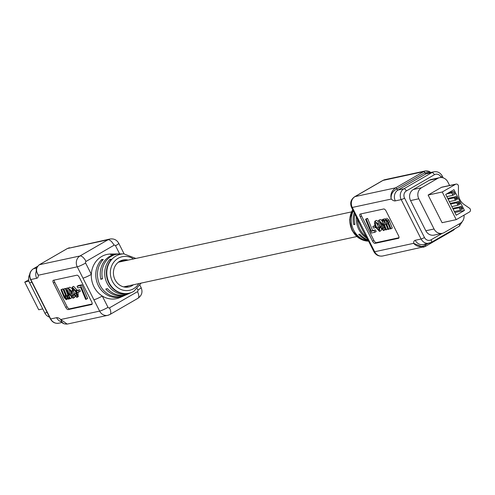 <?xml version="1.0" encoding="UTF-8"?>
<svg xmlns="http://www.w3.org/2000/svg" width="495" height="495" viewBox="0 0 495 495"><rect width="100%" height="100%" fill="white"/><g stroke="black" fill="none" stroke-linecap="round" stroke-linejoin="round"><path stroke-width="0.74" d="M42.749 308.899L38.721 309.771L24.75 282.113L28.661 279.848M24.75 282.113L28.945 281.203M382.975 229.327L381.843 224.223L379.461 221.55L380.488 226.741L383.05 229.272M383.476 230.608L379.888 227.038C378.093 223.622 377.753 221.383 378.867 220.318L382.517 224.08C384.225 227.366 384.541 229.544 383.476 230.608L384.776 229.853M379.714 219.823L378.607 220.411L380.166 219.563L381.744 220.294M380.377 222.026L381.787 225.992L383.198 228.121M380.488 226.741L381.787 225.992M382.517 224.08L383.161 223.709M385.401 229.086L384.98 229.779M381.589 219.922L382.27 219.774L382.907 221.327L383.396 219.341L385.221 220.826L385.642 218.852L387.684 220.826L391 228.789L390.314 228.938L387.078 221.16L386.069 220.126L386.731 224.359L388.717 229.278L388.031 229.426L384.813 221.692L383.792 220.615L384.442 224.99L386.434 229.773L385.754 229.921L381.589 219.922L383.631 219.167M384.386 218.765L385.543 218.883M386.669 218.258L388.983 220.071L392.3 228.034L391 228.789M387.307 221.655L390.017 228.529L388.717 229.278M384.9 221.878L387.733 229.018L386.434 229.773M399.001 237.724L376.305 242.618A2.76 1.157 60 0 1 373.892 240.434L361.554 215.999A2.76 1.157 60 0 1 361.047 213.871M366.869 218.542L367.556 218.394L372.611 230.534L375.433 229.928L376.144 231.524L374.845 232.273L371.293 233.04L365.57 219.297L366.869 218.542M372.822 226.487L374.808 226.054L375.47 227.663L373.484 228.096L372.822 226.487L375.142 225.516M381.503 229.507L380.89 230.695M375.99 220.615L376.398 220.38L378.149 221.376M376.646 223.016L379.176 228.678M376.175 220.461L374.876 221.215L378.155 224.167L377.567 224.489L375.656 222.373C375.092 223.499 375.532 225.349 376.961 227.929L378.972 230.218L378.824 227.527L379.585 227.552L379.585 231.443L376.181 227.861C374.387 224.476 374.028 222.236 375.099 221.129L376.398 220.38M378.824 227.527L379.838 226.939M374.808 226.054L375.247 225.8M372.593 241.183L360.249 216.748A2.76 1.157 60 0 1 360.051 214.106A2.76 1.157 60 0 1 360.193 214.05L383.743 208.97A2.76 1.157 60 0 1 386.156 211.161L398.494 235.595A2.76 1.157 60 0 1 398.698 238.237A2.76 1.157 60 0 1 398.555 238.293L375.006 243.373A2.76 1.157 60 0 1 372.593 241.183L373.892 240.434M365.57 219.297L366.257 219.149L371.312 231.289L375.433 229.928M374.133 230.676L374.845 232.273M387.684 220.826L388.983 220.071M375.47 227.663L375.946 227.391M382.27 219.774L383.569 219.025M379.585 227.552L380.024 227.304M381.076 230.621L379.585 231.443M371.312 231.289L372.611 230.534M376.961 227.929L378.26 227.174M378.155 224.167L378.582 223.919M366.257 219.149L367.556 218.394M373.929 251.726L368.212 240.403C363.689 232.483 360.038 225.262 357.272 218.753A6.893 0.842 -26.8 0 0 358.009 218.778L374.666 251.751L413.61 243.342C417 246.925 420.874 247.519 425.242 245.124A1.38 0.575 60 0 1 425.347 246.448L425.347 246.448A1.38 0.575 60 0 1 425.273 246.473L382.74 255.983C378.811 256.546 375.872 255.123 373.929 251.726A6.893 0.842 -26.8 0 0 374.666 251.751A8.099 7.283 77.8 0 0 382.74 255.983M431.368 242.352L459.119 226.302A2.76 1.157 -120 0 0 459.267 226.246L431.25 242.451A2.76 1.157 -120 0 1 431.102 242.507A8.099 7.283 -102.2 0 1 429.19 243.249A8.099 7.283 -102.2 0 1 421.115 239.011L415.231 240.285A9.479 3.972 60 0 0 413.61 243.342L423.244 247.24L425.347 246.448L453.364 230.243A1.38 0.575 -120 0 0 453.5 229.581M357.272 218.753L351.555 207.43C349.773 203.086 350.807 199.522 354.661 196.738A6.893 2.89 60 0 1 355.033 196.602L395.647 187.834C391.632 190.68 390.159 194.417 391.236 199.052L352.292 207.454L358.009 218.778M368.212 240.403A6.893 0.842 -26.8 0 0 368.948 240.428M429.456 171.802L425.471 170.911L423.664 171.629L395.647 187.834A1.38 0.575 60 0 1 396.854 188.929C392.473 191.293 390.604 194.665 391.236 199.052A9.479 3.972 60 0 0 395.326 200.877L401.21 199.609A8.099 7.283 -102.2 0 1 403.951 188.75L431.968 172.545L426.077 173.819L398.06 190.024L403.951 188.75A2.76 1.157 -120 0 1 406.358 190.94A5.34 4.801 77.8 0 0 404.551 198.099A2.76 0.334 153.2 0 1 401.21 199.609L421.115 239.011A2.76 0.334 -26.8 0 0 424.463 237.507A5.34 4.801 77.8 0 0 431.046 239.809L442.239 233.337M449.615 185.495L447.845 181.993A8.273 7.444 77.8 0 0 439.597 177.668L431.355 179.444A8.273 7.444 77.8 0 0 429.4 180.205L413.362 189.48A8.273 7.444 77.8 0 0 410.565 200.574L425.818 230.769A8.273 7.444 77.8 0 0 434.065 235.1L442.307 233.318A8.273 7.444 77.8 0 0 444.262 232.563L460.3 223.288A8.273 7.444 77.8 0 0 464.007 215.152M356.307 216.835A21.551 19.392 77.8 0 0 367.16 238.423M366.331 236.932A21.842 19.652 -102.2 0 1 357.396 218.994M352.83 209.948A20.01 17.999 77.8 0 0 352.471 230.293A20.01 17.999 77.8 0 0 368.571 241.115M368.515 240.997A20.301 18.259 -102.2 0 1 353.288 210.858M367.964 239.92A21.068 18.952 -102.2 0 1 359.859 234.209L358.683 234.376A20.784 18.692 77.8 0 0 368.249 240.471M354.903 214.05A21.068 18.952 77.8 0 0 354.921 224.439L353.746 224.606A20.784 18.692 -102.2 0 1 354.222 212.708M430.551 172.656C430.155 171.518 428.46 170.936 425.471 170.911L384.962 179.654A8.099 7.283 77.8 0 0 383.05 180.397L355.033 196.602A8.099 7.283 77.8 0 0 352.292 207.454A6.893 0.842 -26.8 0 1 351.555 207.43M430.446 172.545L424.871 172.724L396.854 188.929A1.38 0.575 -120 0 0 398.06 190.024A8.099 7.283 77.8 0 0 395.326 200.877M439.597 177.668A8.273 7.444 77.8 0 0 437.642 178.423L421.604 187.704A8.273 7.444 77.8 0 0 418.807 198.792L434.059 228.993A8.273 7.444 77.8 0 0 442.307 233.318M353.746 224.606L354.822 223.981M456.44 198.328L456.26 197.684L456.687 198.526L455.536 198.266L455.901 198.922L455.332 198.724L455.468 198.161L456.44 198.328L455.468 198.161M457.603 199.033L456.347 196.546L454.144 197.821L455.4 200.302L457.603 199.033M455.988 198.309L455.474 198.285L455.932 198.322L455.388 198.681L455.846 198.811M455.79 198.829L455.332 198.724M456.211 197.715L456.607 198.501M455.406 198.173L455.932 198.198M455.839 198.934L455.27 198.743M454.144 197.821L448.086 199.132M456.347 196.546L447.721 198.408M453.841 191.584L451.638 192.858L452.894 195.339L455.097 194.065L453.841 191.584L448.767 192.679M461.365 206.477L459.162 207.751L460.418 210.233L462.621 208.958L461.365 206.477L452.739 208.339M458.859 201.514L456.656 202.789L457.906 205.27L460.109 203.996L458.859 201.514L450.233 203.377M464.446 210.449L453.952 189.678L445.717 194.442L456.211 215.214L464.446 210.449L454.849 212.516M455.4 200.302L449.342 201.613M460.418 210.233L454.354 211.544M451.638 192.858L446.564 193.953M455.549 184.301L442.245 191.998L456.217 219.656L469.52 211.959A2.153 1.937 77.8 0 0 469.545 208.259L464.1 204.491A12.684 11.41 -102.2 0 1 458.42 193.248L458.457 186.312A2.153 1.937 77.8 0 0 455.549 184.301L441.422 187.351L428.113 195.049L442.085 222.707L456.217 219.656M452.894 195.339L446.83 196.645M453.018 193.718L454.008 193.143L453.049 193.904M456.656 202.789L450.592 204.095M456.062 184.103L441.93 187.153A2.153 1.937 77.8 0 0 441.422 187.351M457.986 203.631L458.036 203.278L458.345 203.903L457.875 203.699L458.463 202.808L459.038 203.03L458.921 203.631L458.531 202.913L458.488 203.426L458.036 203.278L458.376 203.495M457.931 203.643L458.345 203.903L457.875 203.699M458.463 202.808L459.038 203.03L458.859 203.643M458.921 203.092L458.469 202.925L458.488 203.426M457.906 205.27L451.848 206.576M461.21 207.987L461.507 208.574L460.282 208.383L461.408 207.727L461.439 208.562M459.162 207.751L453.104 209.057M442.245 191.998L428.113 195.049M453.946 193.155L452.956 193.731M458.865 203.105L458.469 202.925L458.865 203.105M458.283 203.915L457.819 203.711M458.407 202.82L458.976 203.043M461.099 208.049L460.56 208.339L461.284 208.42L461.099 208.049L460.622 208.327L461.284 208.42M70.03 289.693L71.385 293.591L72.845 295.787M69.065 289.191L70.086 294.346L72.468 297.019L71.435 291.821L68.954 289.241M70.086 294.346L71.385 293.591M69.38 287.422L68.248 288.034L72.035 291.53C73.835 294.94 74.176 297.186 73.056 298.25L69.405 294.482C67.704 291.202 67.382 289.024 68.452 287.96L69.752 287.205L71.725 288.307M75.079 296.437L74.621 297.402L73.056 298.25M73.39 290.874L74.64 293.894M72.035 291.53L72.889 291.035M65.489 288.795L66.175 288.647L70.34 298.646L69.653 298.788L69.015 297.241L68.527 299.228L66.701 297.743L66.287 299.71L64.245 297.743L60.928 289.779L61.609 289.631L64.851 297.408L65.854 298.442L65.198 294.203L63.212 289.284L63.892 289.136L67.116 296.876L68.131 297.953L67.481 293.572L65.489 288.795L67.475 287.892L67.821 288.727M71.484 297.52L71.639 297.891L70.34 298.646M67.679 298.924L66.559 299.555M60.928 289.779L62.908 288.882L66.151 296.654M63.212 289.284L65.192 288.387L68.415 296.121M92.181 303.949L69.486 308.843A2.76 1.157 60 0 1 67.073 306.653L54.728 282.224A2.76 1.157 60 0 1 54.227 280.09M78.383 285.541L81.929 284.774L87.658 298.522L85.672 299.419L80.617 287.279L77.795 287.892L77.078 286.289L78.383 285.541M77.758 290.15L79.745 289.724L80.407 291.332L77.121 292.508L76.459 290.899L77.758 290.15M74.052 289.136L74.405 290.287L72.338 291.01L72.338 287.119L73.637 286.37L77.282 290.423M73.285 286.574L73.637 286.37M78.086 292.304L78.13 296.684M73.452 286.438L72.152 287.193L75.747 290.707C77.536 294.086 77.894 296.332 76.83 297.439L73.767 294.401L75.655 293.325L76.577 294.797M75.747 290.707L77.047 289.952M78.352 296.598L76.83 297.439M73.767 294.401L74.355 294.079L76.267 296.196C76.83 295.07 76.397 293.219 74.962 290.639L72.852 288.393M72.951 288.35L73.105 291.041M74.355 294.079L75.655 293.325M79.33 277.386L91.674 301.82A2.76 1.157 60 0 1 91.878 304.456A2.76 1.157 60 0 1 91.73 304.512L68.186 309.598A2.76 1.157 60 0 1 65.773 307.407L53.429 282.973A2.76 1.157 60 0 1 53.225 280.331A2.76 1.157 60 0 1 53.373 280.275L76.923 275.195A2.76 1.157 60 0 1 79.33 277.386M67.747 298.893L66.287 299.71M67.116 296.876L68.378 296.146M61.609 289.631L62.908 288.882M63.892 289.136L65.192 288.387M66.175 288.647L67.475 287.892M77.078 286.289L80.629 285.528L81.929 284.774M80.629 285.528L86.353 299.271M70.012 298.405L68.527 299.228M76.459 290.899L79.745 289.724M78.445 290.472L79.101 292.081M64.851 297.408L66.076 296.697M118.979 253.947A21.068 18.952 77.8 0 0 118.262 253.941L115.886 253.966A21.551 19.392 77.8 0 0 111.95 254.461L110.404 254.498A21.842 19.652 -102.2 0 1 114.456 253.985L110.651 254.028A22.615 20.345 77.8 0 0 101.642 256.509A22.615 20.345 77.8 0 0 91.34 274.372A22.615 20.345 77.8 0 0 102.279 296.022A6.893 0.842 153.2 0 1 93.914 299.791L77.257 266.817L38.313 275.22L36.55 271.47L36.611 269.162M37.472 266.428L33.549 268.698A8.099 7.283 77.8 0 0 30.808 279.551L36.698 278.283A9.479 3.972 60 0 0 38.313 275.22C35.652 270.932 36.011 267.436 39.377 264.732L79.998 255.965L108.015 239.759L67.394 248.527L109.933 239.017A8.099 7.283 -102.2 0 0 108.015 239.759A6.893 2.89 60 0 1 114.042 245.229L86.025 261.434A6.893 2.89 -120 0 0 79.998 255.965A8.099 7.283 -102.2 0 0 77.257 266.817A6.893 0.842 153.2 0 0 85.623 263.049L91.34 274.372A6.893 0.842 153.2 0 1 82.981 278.14M109.618 314.603A8.099 7.283 -102.2 0 1 107.706 315.346L67.196 324.089L60.693 319.516L99.631 311.114L93.914 299.791M63.218 323.198L62.116 322.344L60.693 319.516A9.479 3.972 60 0 0 56.603 317.691L50.719 318.959A8.099 7.283 77.8 0 0 58.787 323.198C55.149 323.736 52.359 322.319 50.422 318.953A2.76 0.334 -26.8 0 0 50.719 318.959L30.808 279.551A2.76 0.334 153.2 0 1 30.517 279.545L50.422 318.953M107.997 307.346A1.2 1.083 77.8 0 0 109.475 307.859A6.893 2.89 60 0 1 109.989 314.467L107.706 315.346A8.099 7.283 -102.2 0 1 99.631 311.114A6.893 0.842 153.2 0 0 107.997 307.346L102.279 296.022A22.615 20.345 77.8 0 0 120.038 297.514L127.011 294.457A21.068 18.952 -102.2 0 1 105.788 289.049L107.434 288.61A20.784 18.692 77.8 0 0 128.316 293.888L132.115 292.217A19.942 17.938 -102.2 0 1 108.714 281.89A19.942 17.938 -102.2 0 1 115.892 256.063A19.942 17.938 -102.2 0 1 123.837 253.873L123.496 253.879A20.01 17.999 77.8 0 0 120.205 254.257L118.658 254.294A20.301 18.259 -102.2 0 1 122.067 253.898A20.301 18.259 -102.2 0 1 122.785 253.904M101.735 259.516L103.282 259.473A21.551 19.392 -102.2 0 0 100.002 285.225A21.551 19.392 -102.2 0 0 121.931 296.394L120.656 296.963A21.842 19.652 77.8 0 1 98.363 285.658A21.842 19.652 77.8 0 1 101.735 259.516L102.279 260.593M109.989 259.306L111.536 259.269A20.01 17.999 -102.2 0 0 108.751 282.899A20.01 17.999 -102.2 0 0 128.75 293.349L127.475 293.919A20.301 18.259 77.8 0 1 107.112 283.332A20.301 18.259 77.8 0 1 109.989 259.306L110.552 260.42M118.262 253.941A21.068 18.952 77.8 0 0 109.865 256.249A21.068 18.952 77.8 0 0 100.85 279.279L102.496 278.834A20.784 18.692 -102.2 0 1 111.412 256.206A20.784 18.692 -102.2 0 1 119.691 253.923L122.067 253.898M127.66 294.154A21.068 18.952 -102.2 0 1 127.011 294.457M114.456 253.985A21.842 19.652 -102.2 0 1 115.174 253.991M49.506 317.14A8.273 7.444 -102.2 0 1 44.822 313.007L29.57 282.806A8.273 7.444 -102.2 0 1 29.663 274.478M102.397 278.382L100.85 279.279M119.796 261.236A13.792 12.406 -102.2 0 1 121.547 261.533M122.958 261.23A13.792 12.406 77.8 0 0 120.458 260.89M126.145 287.224A13.792 12.406 77.8 0 0 126.881 286.834A13.792 12.406 77.8 0 0 128.279 285.881M127.308 293.597L127.475 293.919M126.868 286.184A13.792 12.406 -102.2 0 1 125.47 287.137A13.792 12.406 -102.2 0 1 125.396 287.18M126.726 260.42A13.792 12.406 77.8 0 0 123.156 260.098L121.745 260.401A13.792 12.406 -102.2 0 1 125.315 260.723M119.19 262.041A13.792 12.406 77.8 0 0 118.713 261.935M128.137 260.11A13.792 12.406 77.8 0 0 122.983 260.017A13.792 12.406 77.8 0 0 119.716 261.28A13.792 12.406 77.8 0 0 114.296 277.986A13.792 12.406 77.8 0 0 128.799 286.976A13.792 12.406 77.8 0 0 132.06 285.714A13.792 12.406 77.8 0 0 133.458 284.761M361.554 215.999L360.249 216.748M386.731 224.359L388.031 223.61M376.305 242.618L375.006 243.373M384.442 224.99L385.741 224.241M388.352 222.36L389.652 221.605M415.231 240.285A8.099 7.283 77.8 0 0 423.299 244.518L431.25 242.451A2.76 1.157 -120 0 0 431.046 239.809M424.982 244.159A1.38 0.575 -120 0 0 425.242 245.124L428.076 243.49M404.551 198.099L424.463 237.507M455.165 228.616L453.371 230.237A1.38 0.575 -120 0 1 453.29 230.268L425.409 246.399M441.206 177.519L440.965 177.037A5.34 4.801 77.8 0 0 434.375 174.735A2.76 1.157 -120 0 0 431.968 172.545A8.099 7.283 -102.2 0 1 433.88 171.802L427.996 173.077A8.099 7.283 77.8 0 0 426.077 173.819A1.38 0.575 60 0 1 424.871 172.724A1.38 0.575 -120 0 0 423.664 171.629L383.05 180.397A6.893 2.89 -120 0 0 382.685 180.533L354.661 196.738M434.375 174.735L406.358 190.94M352.725 209.75A19.942 17.938 77.8 0 0 352.186 230.336A19.942 17.938 77.8 0 0 368.577 241.127L358.937 238.175L351.97 230.28L349.662 219.761L352.688 209.67M463.004 220.523L459.267 226.246A2.76 1.157 -120 0 0 459.212 223.919M421.604 187.704L413.362 189.48M437.642 178.423L429.4 180.205M440.965 177.037A2.76 0.334 -26.8 0 0 442.245 176.047C440.309 172.681 437.518 171.264 433.88 171.802M434.059 228.993L425.818 230.769M418.807 198.792L410.565 200.574M69.486 308.843L68.186 309.598M66.683 295.892L67.988 295.144M64.338 296.245L65.637 295.49M67.073 306.653L65.773 307.407M54.728 282.224L53.429 282.973M37.502 266.384L33.4 268.754A2.76 1.157 -120 0 1 33.549 268.698L36.704 268.018M36.698 278.283A8.099 7.283 -102.2 0 1 36.457 270.808M61.757 321.899A8.099 7.283 -102.2 0 1 56.603 317.691M30.517 279.545C28.71 275.041 29.675 271.446 33.4 268.754A2.76 1.157 -120 0 0 33.264 268.872M69.424 247.76L67.326 248.552L39.303 264.757A1.38 0.575 60 0 1 39.377 264.732L67.394 248.527A1.38 0.575 -120 0 0 67.326 248.552A1.38 0.575 -120 0 0 67.32 248.552A1.38 0.575 -120 0 0 67.264 248.601M86.025 261.434A1.2 1.083 77.8 0 0 85.623 263.049M119.654 253.923L115.527 245.749A1.2 1.083 77.8 0 0 114.042 245.229M109.475 307.859L137.492 291.654A1.2 1.083 77.8 0 0 137.901 290.045L137.245 288.74M133.737 291.394A19.942 17.938 -102.2 0 1 132.115 292.217L133.786 291.369L141.18 283.097M137.635 298.398A6.893 2.89 -120 0 0 138.006 298.262A6.893 2.89 -120 0 0 137.492 291.654M124.09 253.873L118.738 243.274A6.893 0.842 153.2 0 1 115.527 245.749M29.57 282.806L31.909 282.298M44.822 313.007L47.161 312.5M109.989 314.467L138.006 298.262C141.861 295.478 142.9 291.914 141.112 287.57A6.893 0.842 153.2 0 1 137.901 290.045M133.508 258.953A17.195 15.469 77.8 0 0 118.194 258.266A17.195 15.469 77.8 0 0 112.377 281.308A17.195 15.469 77.8 0 0 133.582 288.727A17.195 15.469 77.8 0 0 138.829 283.604M443.161 177.86L442.245 176.047M382.685 180.533L384.962 179.654M39.303 264.757C36.574 267.312 35.652 269.546 36.55 271.47L36.581 271.637M62.222 322.455L58.787 323.198M67.196 324.089C64.208 324.064 62.519 323.482 62.116 322.344L61.665 321.762M118.738 243.274C116.795 239.877 113.856 238.454 109.933 239.017M141.112 287.57L139.98 285.33M123.837 253.873L135.859 258.446M351.487 211.903L118.324 262.232M356.808 236.554L123.639 286.883"/></g></svg>
